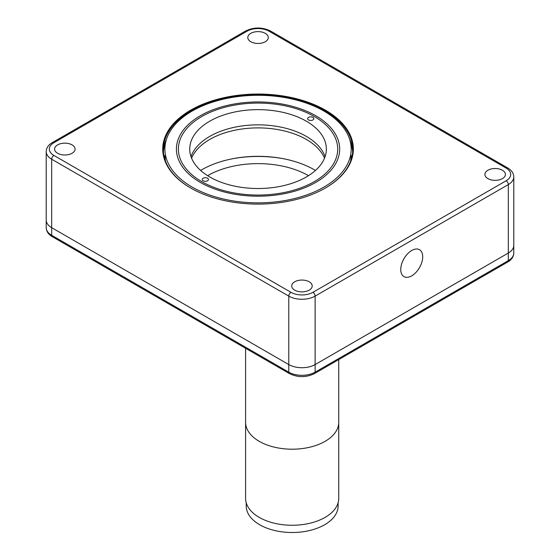 <?xml version="1.0" encoding="UTF-8"?>
<svg xmlns="http://www.w3.org/2000/svg" width="560" height="560" viewBox="0 0 560 560"><rect width="100%" height="100%" fill="white"/><g stroke="black" fill="none" stroke-linecap="round" stroke-linejoin="round"><path stroke-width="0.84" d="M309.197 281.792A10.248 5.915 0 0 0 298.032 280.511A10.248 5.915 0 0 0 291.711 285.978A10.248 5.915 0 0 0 294.707 290.157A10.248 5.915 0 0 0 305.879 291.438A10.248 5.915 0 0 0 312.2 285.978A10.248 5.915 0 0 0 309.197 281.792M411.733 275.835A15.526 8.96 120 0 0 421.869 262.157A15.526 8.96 120 0 0 419.489 249.711A15.526 8.96 120 0 0 411.733 250.481A15.526 8.96 120 0 0 401.59 264.166A15.526 8.96 120 0 0 403.97 276.605A15.526 8.96 120 0 0 411.733 275.835M190.645 187.992L190.645 187.992A95.319 55.034 180 0 1 190.645 110.166A95.319 55.034 180 0 1 325.444 110.166A95.319 55.034 180 0 1 325.451 187.992A95.319 55.034 180 0 1 190.645 187.992M325.227 188.118A94.703 54.677 0 0 0 352.744 149.583A94.703 54.677 0 0 0 325.01 110.922A94.703 54.677 0 0 0 221.802 99.071A94.703 54.677 0 0 0 163.345 149.583A94.703 54.677 0 0 0 190.862 188.118M166.509 139.125A94.703 54.677 0 0 0 163.394 151.361M502.404 170.247A10.248 5.915 0 0 0 491.239 168.966A10.248 5.915 0 0 0 484.911 174.426A10.248 5.915 0 0 0 487.914 178.612A10.248 5.915 0 0 0 499.079 179.893A10.248 5.915 0 0 0 505.407 174.426A10.248 5.915 0 0 0 502.404 170.247M265.293 33.348A10.248 5.915 0 0 0 254.121 32.067A10.248 5.915 0 0 0 247.8 37.534A10.248 5.915 0 0 0 250.803 41.713A10.248 5.915 0 0 0 261.968 43.001A10.248 5.915 0 0 0 268.289 37.534A10.248 5.915 0 0 0 265.293 33.348M72.086 144.893A10.248 5.915 0 0 0 60.921 143.612A10.248 5.915 0 0 0 54.593 149.079A10.248 5.915 0 0 0 57.596 153.258A10.248 5.915 0 0 0 68.761 154.546A10.248 5.915 0 0 0 75.089 149.079A10.248 5.915 0 0 0 72.086 144.893M352.695 151.361A94.703 54.677 0 0 0 349.58 139.125M52.311 236.698L289.422 373.59A3.108 1.792 120 0 1 288.785 372.169L288.785 296.114A3.108 1.792 -60 0 1 290.976 292.313A15.526 8.96 0 0 0 312.935 292.313A3.108 1.792 -120 0 1 315.126 296.114A18.627 10.759 180 0 1 288.785 296.114L51.667 159.222L51.667 227.668A18.627 10.759 180 0 1 46.214 220.066A18.627 10.759 0 0 0 51.667 227.668L51.667 235.277A3.108 1.792 120 0 0 52.311 236.698C48.391 234.395 46.354 231.385 46.214 227.668A18.627 10.759 0 0 0 51.667 235.277L288.785 372.169A18.627 10.759 0 0 0 315.126 372.169A3.108 1.792 60 0 1 314.482 373.59L507.689 262.045A3.108 1.792 -120 0 0 508.333 260.624A18.627 10.759 0 0 0 513.786 253.022L513.786 245.413A18.627 10.759 180 0 1 508.333 253.022A18.627 10.759 0 0 0 513.786 245.413L513.786 176.967A18.627 10.759 180 0 1 508.333 184.569L315.126 296.114L315.126 364.567L508.333 253.022L315.126 364.567A18.627 10.759 180 0 1 288.785 364.567L51.667 227.668L288.785 364.567A18.627 10.759 0 0 0 315.126 364.567L315.126 372.169L508.333 260.624L508.333 184.569A3.108 1.792 -120 0 0 506.135 180.768A15.526 8.96 0 0 0 506.135 168.091A3.108 1.792 -60 0 1 507.689 167.937C511.609 170.233 513.646 173.243 513.786 176.967M308.49 175.672A71.414 41.23 0 0 0 207.599 175.672M283.122 158.669A83.832 48.398 0 0 0 232.967 158.669M314.37 116.557A79.653 45.99 0 0 0 227.563 106.589A79.653 45.99 0 0 0 178.395 149.079A79.653 45.99 0 0 0 201.719 181.594A79.653 45.99 0 0 0 288.526 191.562A79.653 45.99 0 0 0 337.701 149.079A79.653 45.99 0 0 0 314.37 116.557M200.627 170.443A79.653 45.99 180 0 1 314.37 169.799A79.653 45.99 180 0 1 315.462 170.443M192.178 187.103A93.149 53.781 0 0 0 293.692 198.765A93.149 53.781 0 0 0 351.19 149.079A93.149 53.781 0 0 0 323.911 111.048A93.149 53.781 0 0 0 222.397 99.393A93.149 53.781 0 0 0 164.899 149.079A93.149 53.781 0 0 0 192.178 187.103M312.935 117.39A3.108 1.792 0 0 0 309.547 116.998A3.108 1.792 0 0 0 307.629 118.657A3.108 1.792 0 0 0 308.539 119.924A3.108 1.792 0 0 0 311.927 120.316A3.108 1.792 0 0 0 313.845 118.657A3.108 1.792 0 0 0 312.935 117.39M207.55 178.234A3.108 1.792 0 0 0 204.162 177.842A3.108 1.792 0 0 0 202.251 179.501A3.108 1.792 0 0 0 203.154 180.768A3.108 1.792 0 0 0 206.542 181.153A3.108 1.792 0 0 0 208.46 179.501A3.108 1.792 0 0 0 207.55 178.234M306.348 136.402A68.306 39.438 0 0 0 238.14 126.56A68.306 39.438 0 0 0 191.016 156.681A68.306 39.438 0 0 1 238.14 126.56A68.306 39.438 0 0 1 306.348 136.402A68.306 39.438 0 0 1 325.073 156.681A68.306 39.438 0 0 0 306.348 136.402M306.348 121.191A68.306 39.438 0 0 0 231.903 112.644A68.306 39.438 0 0 0 189.735 149.079A68.306 39.438 0 0 0 209.741 176.967A68.306 39.438 0 0 0 284.186 185.514A68.306 39.438 0 0 0 326.354 149.079A68.306 39.438 0 0 0 306.348 121.191M200.326 182.399A81.627 47.124 0 0 0 315.763 182.399A81.627 47.124 0 0 0 315.763 115.752A81.627 47.124 0 0 0 200.326 115.752A81.627 47.124 0 0 0 200.326 182.399M324.499 158.207A68.306 39.438 0 0 0 306.348 139.447A68.306 39.438 0 0 0 239.435 129.388A68.306 39.438 0 0 0 191.59 158.207M245.595 348.285L245.595 422.317A46.571 26.887 0 0 0 259.238 441.329A46.571 26.887 0 0 0 309.995 447.16A46.571 26.887 0 0 0 338.744 422.317L338.744 498.372A46.571 26.887 0 0 1 325.101 517.384A46.571 26.887 0 0 1 274.344 523.215A46.571 26.887 0 0 1 245.595 498.372L245.595 422.317A46.571 26.887 0 0 0 274.344 447.16A46.571 26.887 0 0 0 325.101 441.329A46.571 26.887 0 0 0 338.744 422.317L338.744 359.583M338.121 502.747L338.121 505.981A45.955 26.53 180 0 1 324.66 524.741A45.955 26.53 180 0 1 274.582 530.488A45.955 26.53 180 0 1 246.218 505.981L246.218 502.747M506.135 168.091L269.024 31.192A15.526 8.96 0 0 0 247.065 31.192L53.865 142.737A15.526 8.96 0 0 0 53.865 155.414A3.108 1.792 -60 0 0 51.667 159.222A18.627 10.759 180 0 1 46.214 151.613L46.214 227.668M53.865 142.737A3.108 1.792 -120 0 0 52.311 142.59C48.391 144.886 46.354 147.896 46.214 151.613M53.865 155.414L290.976 292.313M312.935 292.313L506.135 180.768M269.024 31.192A3.108 1.792 -60 0 1 270.578 31.038L507.689 167.937M247.065 31.192A3.108 1.792 -120 0 0 245.518 31.038C253.869 27.006 262.22 27.006 270.578 31.038M350.385 142.03A94.703 54.677 180 0 1 352.66 151.865M163.429 151.865A94.703 54.677 180 0 1 165.704 142.03M52.311 142.59L245.518 31.038M289.422 373.59C297.78 377.629 306.131 377.629 314.482 373.59M513.786 253.022C513.646 256.739 511.609 259.749 507.689 262.045M351.19 155.414L350.686 160.923M165.403 160.923L164.899 155.414"/></g></svg>
